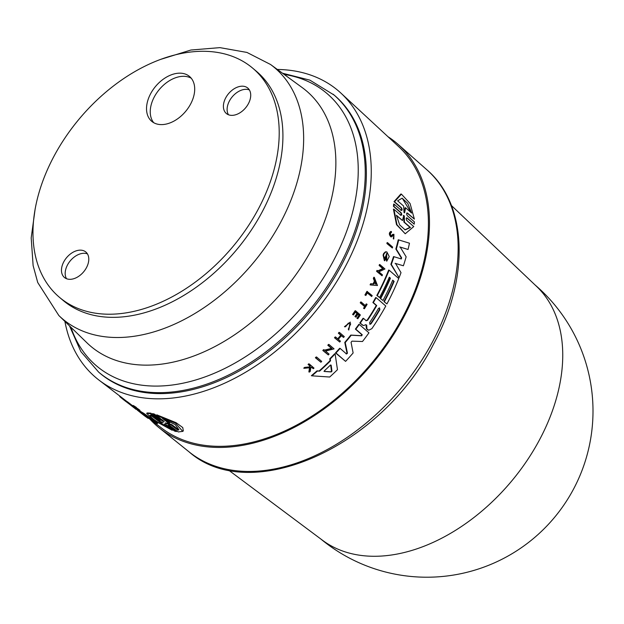 <?xml version="1.0" encoding="UTF-8"?>
<svg xmlns="http://www.w3.org/2000/svg" width="624" height="624" viewBox="0 0 624 624"><rect width="100%" height="100%" fill="white"/><g stroke="black" fill="none" stroke-linecap="round" stroke-linejoin="round"><path stroke-width="0.94" d="M333.083 94.185A181.81 121.181 -49.9 0 1 350.813 241.738A181.81 121.181 -49.9 0 1 98.686 372.161L99.793 373.105A181.81 121.181 -49.9 0 0 351.928 242.681A181.81 121.181 -49.9 0 0 334.199 95.121L309.863 80.129L282.532 73.234M220.592 260.161A149.877 99.895 -49.9 0 0 252.712 68.18A149.877 99.895 -49.9 0 0 91.588 105.355A149.877 99.895 -49.9 0 0 59.475 297.336A149.877 99.895 -49.9 0 0 220.592 260.161M59.475 297.336L63.188 300.464A149.877 99.895 -49.9 0 0 224.305 263.289A149.877 99.895 -49.9 0 0 256.425 71.308L252.712 68.18M87.446 253.89A16.637 11.084 -49.9 0 0 71.682 259.28A16.637 11.084 -49.9 0 0 66.518 278.71M82.282 273.328A16.637 11.084 130.1 0 1 64.405 277.454A16.637 11.084 130.1 0 1 67.969 256.144A16.637 11.084 130.1 0 1 85.847 252.018A16.637 11.084 130.1 0 1 82.282 273.328M249.374 89.934A16.637 11.084 -49.9 0 0 233.61 95.316A16.637 11.084 -49.9 0 0 228.454 114.746M229.897 92.188A16.637 11.084 130.1 0 1 247.783 88.062A16.637 11.084 130.1 0 1 244.218 109.364A16.637 11.084 130.1 0 1 226.333 113.49A16.637 11.084 130.1 0 1 229.897 92.188M191.225 78.211A29.32 19.547 -49.9 0 0 161.71 86.869A29.32 19.547 -49.9 0 0 153.715 122.694M183.238 114.028A29.32 19.547 130.1 0 1 151.71 121.306A29.32 19.547 130.1 0 1 157.997 83.741A29.32 19.547 130.1 0 1 189.517 76.463A29.32 19.547 130.1 0 1 183.238 114.028M149.994 419.227A185.39 123.568 -49.9 0 0 159.151 427.807A185.39 123.568 -49.9 0 0 191.818 444.031A185.39 123.568 -49.9 0 0 387.995 343.075A185.39 123.568 -49.9 0 0 398.143 144.386A185.39 123.568 -49.9 0 0 387.98 136.711M228.407 469.989L322.522 540.283A166.163 110.752 -49.9 0 0 349.721 553.215A166.163 110.752 -49.9 0 0 539.323 440.185A166.163 110.752 -49.9 0 0 536.593 286.416L451.409 205.522M383.089 255.091L383.542 255.208L384.797 260.754L384.353 260.637L383.089 255.091A186.264 124.153 -49.9 0 0 383.643 253.516L385.406 251.823L386.864 251.917M386.849 253.555L386.155 259.685L386.732 261.222L389.243 256.565L386.864 251.924L385.858 251.948L384.103 253.64A186.919 124.589 130.1 0 1 383.542 255.208M394.009 235.966L393.331 237.806L393.323 238.875L393.791 239L393.923 234.273L391.287 235.919C390.078 234.429 390.117 233.306 391.404 232.549L391.427 231.527C389.376 232.736 389.314 234.546 391.24 236.941L393.853 235.279M390.811 235.794L391.287 235.919M391.24 236.941L390.772 236.816C388.838 234.421 388.9 232.619 390.959 231.403L390.952 231.403M345.649 326.703L348.278 323.162L349.939 322.959L348.785 330.049L350.298 322.124L344.908 326.828L345.649 326.703M407.261 215.647L407.261 215.639C406.364 213.923 406.427 213.057 407.433 213.049L414.367 219.102L410.069 203.494L401.427 194.134L394.532 201.794L401.466 207.839C402.371 209.555 402.316 210.421 401.287 210.428L394.15 204.204L393.962 206.489L401.099 212.714C401.981 214.43 401.895 215.288 400.842 215.296L393.908 209.251L396.997 224.78L405.226 233.782L413.767 226.567L406.825 220.514C405.951 218.806 406.037 217.94 407.074 217.924L414.211 224.156L414.398 221.871L407.261 215.647M156.281 415.342L156.842 414.843L176.085 422.682L182.762 427.565L183.323 430.872L182.746 431.387L175.578 423.251L156.281 415.342L164.198 421.512M169.705 425.646L176.873 431.075L176.319 431.566L168.176 425.233M166.195 424.819L172.731 429.78L172.185 430.264L164.268 424.109M146.663 413.392L147.178 412.94L150.821 413.15L158.48 418.961L157.934 419.445L150.275 413.634L146.648 413.408L154.51 420.615L172.185 430.264M152.1 414.094L152.654 413.611L154.495 414.125L162.38 420.1L161.827 420.592L153.941 414.617L152.1 414.094L160.243 420.428M127.811 402.059L127.304 402.503A186.919 124.589 130.1 0 1 126.719 402.098L127.218 401.653A186.264 124.153 -49.9 0 0 127.811 402.059L132.678 405.787M135.548 407.254L137.686 408.634C140.728 410.826 140.548 410.818 137.14 408.619M134.293 406.458C132.389 404.953 133.084 405.28 136.391 407.456L135.876 407.909C132.577 405.733 131.875 405.397 133.786 406.91L138.544 410.194M135.541 408.112L136.703 409.001M139.503 410.764A185.726 123.794 -49.9 0 0 143.653 413.252L157.716 423.166L157.193 423.626L143.146 413.704A186.381 124.231 130.1 0 1 137.116 409.968L142.038 413.876M320.884 362.232L315.385 357.747A186.248 124.145 -49.9 0 0 316.22 356.959L316.719 357.092A186.904 124.574 130.1 0 1 315.884 357.88L320.884 362.232A186.584 124.363 -49.9 0 0 321.711 361.444L316.719 357.092M371.678 296.517A186.599 124.371 -49.9 0 0 372.185 295.612L366.967 291.353A186.248 124.145 -49.9 0 1 364.923 294.965L365.843 295.487A186.872 124.558 -49.9 0 0 367.38 292.781L371.678 296.517L367.279 292.96M364.4 308.763L363.55 308.303A185.975 123.958 -49.9 0 0 364.603 306.61L360.235 302.819A186.248 124.145 -49.9 0 0 360.773 301.938L361.218 302.055A186.904 124.574 130.1 0 1 360.68 302.936L365.056 306.727A186.623 124.394 130.1 0 1 363.995 308.42L364.4 308.763A186.599 124.371 -49.9 0 0 367.099 304.387L366.701 304.044A186.623 124.394 130.1 0 1 365.594 305.854L361.218 302.055M365.258 305.565A185.975 123.958 -49.9 0 0 366.257 303.927L366.701 304.044M348.785 330.049L348.278 329.144L350.704 323.887M344.908 326.828L344.448 326.703L350.298 322.117M304.262 368.293L303.74 368.152A186.248 124.145 -49.9 0 0 304.637 367.396L309.621 366.904L309.754 365.89L308.077 364.424A186.248 124.145 -49.9 0 0 308.74 363.831L309.254 363.964A186.904 124.574 130.1 0 1 308.591 364.556L310.268 366.023L310.136 367.037L305.159 367.528A186.904 124.574 130.1 0 1 304.262 368.293L310.042 367.7L309.403 372.091A186.599 124.371 -49.9 0 0 310.268 371.35L310.791 367.723A186.716 124.449 -49.9 0 0 311.501 367.099L313.334 368.698A186.599 124.371 -49.9 0 0 313.997 368.105L309.254 363.964M313.334 368.698L311.321 367.255M309.403 372.091L308.88 371.951L309.527 367.559M353.449 314.948L352.576 314.465A186.248 124.145 -49.9 0 0 355.142 310.705L355.594 310.822A186.904 124.574 130.1 0 1 353.028 314.582L353.449 314.948A186.88 124.558 -49.9 0 0 355.485 311.977L357.419 313.661A186.755 124.48 130.1 0 1 355.391 316.641L355.976 317.148A186.716 124.449 -49.9 0 0 358.004 314.176L359.432 315.409A186.623 124.394 130.1 0 1 357.396 318.38L357.802 318.731A186.599 124.371 -49.9 0 0 360.368 314.972L355.594 310.822M357.802 318.731L356.944 318.263A185.975 123.958 -49.9 0 0 358.979 315.292L357.895 314.348M355.976 317.148L354.939 316.516A186.1 124.043 -49.9 0 0 356.975 313.544L355.368 312.148M339.721 342.03L334.487 337.763A186.248 124.145 -49.9 0 0 335.205 336.937L335.673 337.061A186.904 124.574 130.1 0 1 334.955 337.888L339.721 342.03A186.599 124.371 -49.9 0 0 340.439 341.203L338.309 339.355A186.732 124.465 -49.9 0 0 341.468 335.611L343.59 337.451A186.599 124.371 -49.9 0 0 344.284 336.617L339.518 332.475A186.904 124.574 130.1 0 1 338.824 333.31L341.188 335.361A186.755 124.48 130.1 0 1 338.029 339.113L335.673 337.061M337.701 338.824A186.1 124.043 -49.9 0 0 340.727 335.236L338.364 333.185A186.248 124.145 -49.9 0 0 339.05 332.35L339.518 332.475M343.59 337.451L341.336 335.774M324.246 350.212L331.438 348.371L327.811 345.212A186.248 124.145 -49.9 0 0 328.567 344.393L329.043 344.518A186.904 124.574 130.1 0 1 328.286 345.337L331.913 348.496L324.73 350.345L324.082 349.775A186.904 124.574 130.1 0 1 323.294 350.579L328.302 354.931A186.584 124.363 -49.9 0 0 329.082 354.128L325.564 351.07L334.051 348.878L329.043 344.518M328.302 354.931L322.811 350.454A186.248 124.145 -49.9 0 0 323.599 349.651L324.082 349.775M311.899 375.827L311.368 375.695A185.726 123.794 -49.9 0 0 316.984 370.867L319.09 371.015A185.656 123.747 -49.9 0 0 330.057 360.664L329.776 358.792A185.726 123.794 -49.9 0 0 334.643 353.769L335.127 353.894A186.381 124.231 130.1 0 1 330.268 358.917L330.541 360.797A186.303 124.176 130.1 0 1 319.597 371.147L317.499 370.999A186.381 124.231 130.1 0 1 311.899 375.827L329.698 377.021A185.765 123.817 -49.9 0 0 337.467 369.689L335.127 353.894M365.758 320.619L367.13 320.174A185.507 123.646 -49.9 0 0 376.272 305.456L372.887 302.515A185.726 123.794 -49.9 0 0 375.695 297.523L376.139 297.64A186.381 124.231 130.1 0 1 373.331 302.632L376.717 305.573A186.163 124.082 130.1 0 1 367.583 320.291L366.21 320.736L363.503 318.38A186.381 124.231 130.1 0 1 360.243 323.123L363.355 325.58L365.914 324.792L366.701 325.12L366.904 328.926L368.706 330.252L371.857 328.661A185.765 123.817 -49.9 0 0 385.788 306.017L376.139 297.64M368.706 330.252L366.452 328.809L366.249 324.995L365.469 324.675M363.355 325.58L359.791 323.006A185.726 123.794 -49.9 0 0 363.051 318.263L363.503 318.38M346.055 353.855L346.991 353.106L344.768 342.436A185.726 123.794 -49.9 0 0 350.782 335.08L361.241 335.681L361.772 334.643L355.384 329.09A185.726 123.794 -49.9 0 0 358.855 324.332L359.299 324.449A186.381 124.231 130.1 0 1 355.836 329.207L362.232 334.76L361.702 335.806L351.242 335.205A186.381 124.231 130.1 0 1 345.236 342.56L347.459 353.231L346.523 353.98L340.142 348.426A186.381 124.231 130.1 0 1 335.962 352.997L345.579 361.374A185.765 123.817 -49.9 0 0 353.129 352.966L351.062 342.287L351.991 341.149L362.489 341.515A185.765 123.817 -49.9 0 0 368.948 332.826L359.299 324.449M345.579 361.374L335.486 352.872A185.726 123.794 -49.9 0 0 339.667 348.301L340.142 348.426M277.345 69.451A187.777 125.159 130.1 0 1 340.969 93.148L398.713 146.656A184.088 122.702 130.1 0 1 402.464 317.694A184.088 122.702 130.1 0 1 161.483 427.986L150.914 419.89M383.932 301.595L386.927 303.927L383.932 301.595A185.273 123.49 -49.9 0 0 393.682 281.268L392.629 280.355M380.242 298.397L382.957 300.479L380.242 298.397A185.507 123.646 -49.9 0 0 390 278.062L389.228 277.399M379.556 297.523L376.834 295.433A185.726 123.794 -49.9 0 0 388.658 270.052L389.111 270.169A186.381 124.231 130.1 0 1 377.278 295.55L379.556 297.523A186.233 124.129 -49.9 0 0 389.314 277.196L390.445 278.187A186.163 124.082 130.1 0 1 380.687 298.514M340.969 93.148A187.777 125.159 130.1 0 1 344.799 267.61A187.777 125.159 130.1 0 1 98.998 380.117A187.777 125.159 130.1 0 1 64.896 321.399M395.101 263.351L403.4 265.777A185.765 123.817 -49.9 0 0 406.138 256.807L400.202 247.081L408.057 249.475L399.734 246.956M399.095 277.696L390.858 264.303A185.726 123.794 -49.9 0 0 393.533 256.589L393.986 256.706A186.381 124.231 130.1 0 1 391.31 264.42L399.095 277.696A185.765 123.817 -49.9 0 0 401.006 272.657L395.561 263.468L403.4 265.777M400.834 258.835L401.177 257.704L395.842 249.007A185.726 123.794 -49.9 0 0 398.245 239.788L398.713 239.912A186.381 124.231 130.1 0 1 396.31 249.124L401.638 257.829L401.294 258.952L393.986 256.706M384.54 258.336A186.139 124.067 -49.9 0 0 385.047 256.932L385.499 257.049A186.794 124.504 130.1 0 1 384.813 258.929L386.708 253.352L386.732 261.222M382.06 275.792L376.592 271.315A186.264 124.153 -49.9 0 0 376.99 270.41L377.434 270.527A186.919 124.589 130.1 0 1 377.036 271.432L382.06 275.792A186.599 124.371 -49.9 0 0 382.457 274.888L378.924 271.822L384.953 268.991L379.938 264.623A186.919 124.589 130.1 0 1 379.564 265.543L383.198 268.702L378.089 271.097L377.434 270.527M377.645 270.98L382.746 268.585L379.111 265.426A186.264 124.153 -49.9 0 0 379.486 264.506L379.938 264.623M370.531 284.965L370.087 284.848A186.264 124.153 -49.9 0 0 370.656 283.733L373.035 283.928A186.155 124.082 -49.9 0 0 374.416 281.143L373.331 278.351A186.264 124.153 -49.9 0 0 373.87 277.228L374.314 277.345A186.919 124.589 130.1 0 1 373.776 278.468L374.86 281.26A186.81 124.511 130.1 0 1 373.48 284.045L371.101 283.85A186.919 124.589 130.1 0 1 370.531 284.965L377.473 285.519L374.314 277.345M391.404 235.622L392.636 234.406L393.923 234.273M392.348 247.993L386.872 243.516A186.264 124.153 -49.9 0 0 387.145 242.58L387.605 242.705A186.919 124.589 130.1 0 1 387.332 243.641L392.348 247.993A186.599 124.371 -49.9 0 0 392.621 247.057L387.605 242.705M400.78 210.296C401.801 210.28 401.856 209.422 400.951 207.706L394.017 201.653L400.881 193.994L401.427 194.134M414.367 219.102L406.918 212.917M414.211 224.156L406.567 217.792M405.226 233.782L396.513 224.671L393.401 209.118L393.908 209.251M400.343 215.171C401.396 215.155 401.474 214.297 400.592 212.581L393.455 206.357L393.643 204.071L394.15 204.204M122.881 398.814C127.686 402.831 127.78 403.026 123.154 399.391L120.713 397.426A186.919 124.589 130.1 0 1 119.816 396.646L119.605 395.905M136.789 408.923L136.633 409.071C140.033 411.271 140.213 411.278 137.171 409.087L133.403 406.474M133.068 405.444L132.553 405.896L133.786 406.91M162.427 418.454L175.196 424.577L178.948 429.757L177.949 430.186L171.288 425.147L165.828 423.439L165.196 422.955L169.088 423.493L162.427 418.454M168.02 423.431L171.857 424.648L178.519 429.679L177.949 430.186M171.857 424.648L171.288 425.147M157.482 420.241L163.223 422.698L159.619 421.871L166.288 426.933C154.307 420.459 149.152 416.536 150.805 415.171L157.482 420.241M160.157 421.387L159.619 421.871M164.837 424.187L164.533 424.453C164.159 423.868 164.845 424.07 166.585 425.077L174.47 431.059L176.319 431.566M168.776 425.287L168.425 425.591C168.082 424.983 168.792 425.162 170.555 426.145L178.222 431.948L182.746 431.387M163.948 421.145C164.284 421.769 163.582 421.582 161.827 420.592M164.993 419.461L169.658 422.986L169.088 423.493M150.088 415.358L150.805 415.171M150.501 415.202L163.184 424.577M150.821 413.15L150.275 413.634M159.986 420.069C160.352 420.67 159.666 420.467 157.934 419.445M154.495 414.125L153.941 414.617M133.123 406.419L132.795 406.708L127.304 402.503M126.719 402.098L132.21 406.294A186.599 124.371 -49.9 0 0 132.795 406.708M137.896 409.656L136.633 409.071C140.033 411.271 140.213 411.278 137.171 409.087L137.686 408.634M134.168 407.105L135.876 407.909M121.126 397.067L120.713 397.426M148.403 418.072L152.896 421.309A185.765 123.817 -49.9 0 0 157.193 423.626M141.968 413.813L143.754 415.225A185.765 123.817 -49.9 0 0 148.106 418.337M132.514 406.513L132.46 406.559A186.381 124.231 130.1 0 1 130.759 405.187M136.188 409.43L132.46 406.559M143.653 413.252L143.146 413.704M397.621 200.811L402.137 198.182L407.722 203.338L411.629 213.049L405.616 207.8L404.602 212.815L404.024 212.316L403.634 206.068L397.621 200.811M411.013 212.511L402.293 198.292M404.024 212.316L404.602 212.815L404.087 212.683L405.093 207.659L405.616 207.8M402.464 220.514L403.759 215.545L404.329 216.037L404.407 222.206L410.459 227.479L405.14 229.897L399.633 224.858L396.412 215.233L402.464 220.514L396.474 215.592M403.759 215.545L403.26 215.413M404.898 229.827L409.96 227.347L403.907 222.074L403.822 215.904M403.907 222.074L404.407 222.206M394.017 201.653L394.532 201.794M409.96 227.347L410.459 227.479M393.455 206.357L393.962 206.489M315.385 357.747L315.884 357.88M386.872 243.516L387.332 243.641M364.923 294.965L365.843 295.487M367.411 291.463A186.904 124.574 130.1 0 1 365.368 295.082M363.55 308.303L363.995 308.42M364.603 306.61L365.056 306.727M360.235 302.819L360.68 302.936M348.278 329.144L348.73 329.261M308.077 364.424L308.591 364.556M309.754 365.89L310.268 366.023M309.621 366.904L310.136 367.037M304.637 367.396L305.159 367.528M393.806 235.264L393.791 239M393.331 237.806L393.799 237.931M356.944 318.263L357.396 318.38M358.979 315.292L359.432 315.409M352.576 314.465L353.028 314.582M356.975 313.544L357.419 313.661M354.939 316.516L355.391 316.641M340.727 335.236L341.188 335.361M334.487 337.763L334.955 337.888M338.364 333.185L338.824 333.31M373.035 283.928L373.48 284.045M374.416 281.143L374.86 281.26M370.656 283.733L371.101 283.85M373.433 283.959L373.877 284.076A186.794 124.504 -49.9 0 0 375.04 281.736L376.007 284.248M373.331 278.351L373.776 278.468M375.562 284.131L374.595 281.619M376.592 271.315L377.036 271.432M382.746 268.585L383.198 268.702M379.111 265.426L379.564 265.543M327.811 345.212L328.286 345.337M331.438 348.371L331.913 348.496M322.811 350.454L323.294 350.579M384.797 260.754A186.763 124.48 -49.9 0 0 385.999 257.486L385.499 257.049M386.155 259.685L386.607 259.81M383.643 253.516L384.103 253.64M316.984 370.867L317.499 370.999M331.968 371.194L331.18 371.943L324.488 371.483L324.449 370.734A186.163 124.082 -49.9 0 0 330.346 365.157L331.165 365.165L331.968 371.194L331.469 371.069L330.65 364.962M323.981 371.35L330.681 371.81L331.469 371.069M324.347 371.452L324.449 370.734M329.776 358.792L330.268 358.917M330.057 360.664L330.541 360.797M319.09 371.015L319.597 371.147M386.927 303.927A185.765 123.817 -49.9 0 0 398.752 278.546L389.111 270.169M376.834 295.433L377.278 295.55M393.682 281.268L394.134 281.385A185.929 123.926 130.1 0 1 384.376 301.712M382.957 300.479A186.014 123.989 -49.9 0 0 392.714 280.153L394.134 281.385M390 278.062L390.445 278.187M372.887 302.515L373.331 302.632M376.272 305.456L376.717 305.573M371.069 323.786L369.899 324.386L369.65 322.553A186.014 123.989 -49.9 0 0 378.456 308.459L379.54 307.835L379.876 309.691A185.929 123.926 130.1 0 1 371.069 323.786L370.625 323.669A185.273 123.49 -49.9 0 0 379.431 309.574L379.579 308.162M359.791 323.006L360.243 323.123M362.029 324.948L362.482 325.065M366.452 328.809L366.904 328.926M390.858 264.303L391.31 264.42M395.842 249.007L396.31 249.124M408.057 249.475A185.765 123.817 -49.9 0 0 409.461 243.196L398.713 239.912M355.384 329.09L355.836 329.207M350.782 335.08L351.242 335.205M344.768 342.436L345.236 342.56M335.486 352.872L335.962 352.997M58.835 315.518A164.369 109.559 -49.9 0 0 290.597 201.053A164.369 109.559 -49.9 0 0 270.52 64.475L302.188 87.578A167.123 111.392 -49.9 0 1 322.592 226.434A167.123 111.392 -49.9 0 1 121.618 362.06A167.123 111.392 -49.9 0 1 86.954 342.826L58.835 315.518L37.736 282.532L33.119 265.59L31.2 237.908L35.194 208.642M70.941 327.28A178.409 118.919 -49.9 0 0 129.527 382.801A178.409 118.919 -49.9 0 0 344.074 238.017A178.409 118.919 -49.9 0 0 293.795 76.424A178.409 118.919 -49.9 0 0 284.162 74.428M189.127 451.909A184.493 122.967 -49.9 0 0 221.637 468.055A184.493 122.967 -49.9 0 0 432.143 342.56A184.493 122.967 -49.9 0 0 426.956 169.861C467.844 204.789 469.552 278.585 433.384 344.425C381.95 446.339 250.926 506.306 189.127 451.909L159.151 427.807M400.951 207.706L401.466 207.839M400.592 212.581L401.099 212.714M392.636 234.406L393.112 234.523M330.681 371.81L331.18 371.943M367.552 329.761L368.004 329.878M367.13 320.174L367.583 320.291M365.976 326.828L366.421 326.945M379.431 309.574L379.876 309.691M401.177 257.704L401.638 257.829M361.772 334.643L362.232 334.76M361.241 335.681L361.702 335.806M346.991 353.106L347.459 353.231M98.686 372.161L80.909 351.647L69.498 325.876M320.814 539.003A166.171 166.171 0 0 0 573.277 489.575A166.171 166.171 0 0 0 535.041 284.942M127.171 401.7L98.998 380.117M127.14 401.677L126.68 402.082M139.979 410.35L139.464 410.803M426.956 169.861L398.143 144.386M270.52 64.475L246.94 52.432L219.898 47.635L190.889 50.029L161.187 59.218"/></g></svg>

